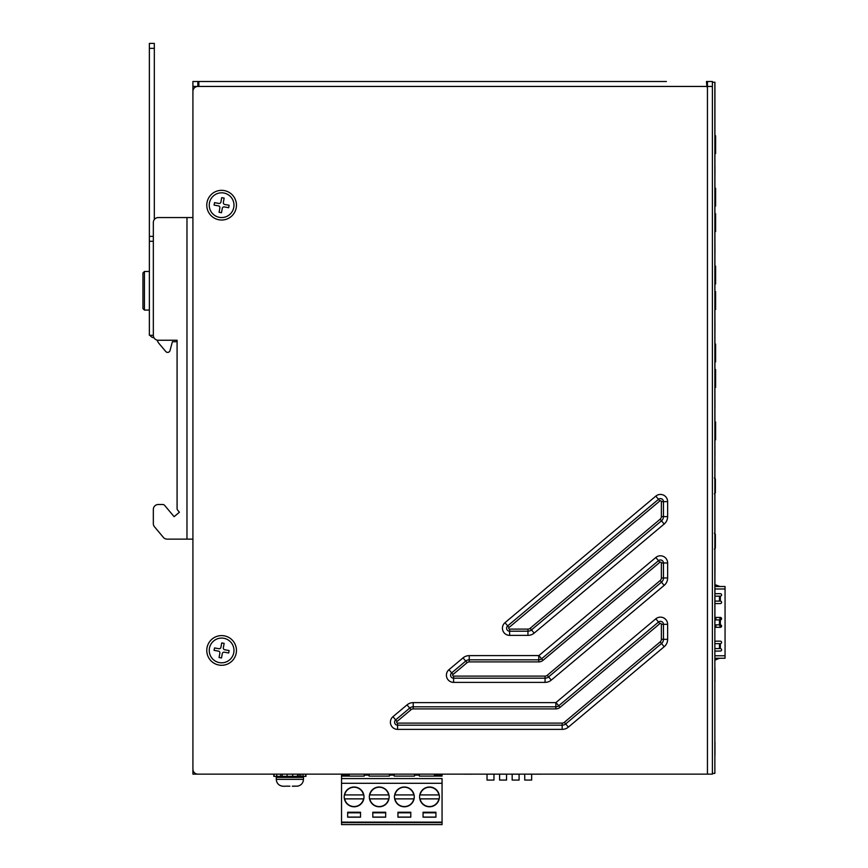 <?xml version="1.0" encoding="UTF-8"?>
<svg xmlns="http://www.w3.org/2000/svg" width="868" height="868" viewBox="0 0 868 868"><rect width="100%" height="100%" fill="white"/><g stroke="black" fill="none" stroke-linecap="round" stroke-linejoin="round"><path stroke-width="1.3" d="M666.385 81.494L197.861 81.494L197.861 86.442A4.948 4.948 0 0 0 192.913 91.39L192.913 774.137L215.177 774.137M511.176 774.191L518.597 774.191L511.176 774.191M517.697 774.191L516.503 774.191L517.697 774.191M200.334 774.137L712.389 774.137L712.389 86.442L707.442 86.442L707.442 81.494L712.389 81.494L712.389 86.442M192.913 180.446L192.913 81.494L197.861 81.494M192.913 761.269L192.913 730.845M192.913 718.476L192.913 677.658M463.989 774.191L467.906 774.191L463.989 774.137M467.798 774.137L471.595 774.137M545.712 774.137L553.133 774.137M513.411 774.191L515.462 774.191L513.411 774.191M465.964 774.191L471.498 774.191L465.964 774.191M464.076 774.191L471.498 774.191L464.076 774.191M540.764 774.191L527.462 774.191L540.764 774.191M506.131 774.191L502.16 774.191L506.131 774.191M501.14 774.191L498.514 774.191L501.14 774.191M493.566 774.191L485.95 774.191L493.566 774.191M490.756 774.191L492.709 774.191L490.756 774.191M491.386 774.191L492.091 774.191L491.386 774.191M492.514 774.191L489.747 774.191L492.514 774.191M486.807 774.191L489.758 774.191L486.807 774.191M503.907 774.191L498.612 774.191L503.907 774.191M499.469 774.191L502.138 774.191L499.469 774.191M502.605 774.191L505.176 774.191L502.605 774.191M502.995 774.191L498.612 774.191L502.995 774.191M236.454 650.447A14.843 14.843 0 0 0 221.611 635.604A14.843 14.843 0 0 0 206.768 650.447A14.843 14.843 0 0 0 221.611 665.289A14.843 14.843 0 0 0 236.454 650.447M236.454 205.184A14.843 14.843 0 0 0 221.611 190.342A14.843 14.843 0 0 0 206.768 205.184A14.843 14.843 0 0 0 221.611 220.027A14.843 14.843 0 0 0 236.454 205.184M664.15 81.494L198.848 81.494L198.848 86.442L707.442 86.442L707.442 774.137M706.953 86.941L706.454 81.494L707.442 81.494M712.389 774.137L712.389 82.232L714.863 82.232L714.863 773.399L712.389 773.399M192.913 769.189A4.948 4.948 0 0 0 197.861 774.137M659.854 623.636L560.044 707.377A6.51 6.51 0 0 1 555.867 708.906L413.222 708.906L413.222 706.812L555.867 706.812A4.416 4.416 0 0 0 558.699 705.782L658.508 622.03A3.005 3.005 0 0 1 663.456 624.331L661.362 624.331A0.911 0.911 0 0 0 659.854 623.636L655.817 618.819A7.194 7.194 0 0 1 667.633 624.331L663.456 624.331L663.456 639.325L661.362 639.325L661.362 624.331M413.222 708.906A3.385 3.385 0 0 0 411.052 709.698L409.707 708.093A5.479 5.479 0 0 1 413.222 706.812L413.222 702.624L555.867 702.624L655.817 618.819M198.848 86.442L192.913 86.442M203.796 81.494L236.204 81.494M248.573 81.494L265.89 81.494M278.259 81.494L295.576 81.494M307.945 81.494L325.25 81.494M337.619 81.494L354.936 81.494M367.305 81.494L384.622 81.494M396.991 81.494L414.307 81.494M426.676 81.494L443.993 81.494M456.362 81.494L473.678 81.494M486.047 81.494L503.364 81.494M515.733 81.494L533.05 81.494M545.419 81.494L562.735 81.494M575.104 81.494L592.421 81.494M604.79 81.494L622.106 81.494M634.475 81.494L651.781 81.494M349.522 774.137L349.153 775.124L341.58 775.124L341.58 774.137L341.536 776.111L341.536 774.137M442.018 774.137L442.018 775.124L434.445 775.124L434.076 774.137M364.245 775.124L369.084 775.124L364.245 775.124M389.385 775.124L394.213 775.124L389.385 775.124M414.513 775.124L419.352 775.124L414.513 775.124M714.863 135.799L715.612 135.799L715.612 153.603L714.863 153.603M714.863 213.712L715.612 213.712L715.612 231.528L714.863 231.528M714.863 291.637L715.612 291.637L715.612 309.453L714.863 309.453M714.863 369.562L715.612 369.562L715.612 387.367L714.863 387.367M714.863 422L715.612 422L715.612 439.816L714.863 439.816M714.863 344.075L715.612 344.075L715.612 361.891L714.863 361.891M714.863 266.161L715.612 266.161L715.612 283.966L714.863 283.966M714.863 188.237L715.612 188.237L715.612 206.052L714.863 206.052M493.968 774.137L493.968 780.072L487.035 780.072L487.035 774.137M506.532 774.137L506.532 780.072L499.599 780.072L499.599 774.137M519.097 774.137L519.097 780.072L512.174 780.072L512.174 774.137M531.661 774.137L531.661 780.072L524.739 780.072L524.739 774.137M715.362 534.265L714.375 533.267L715.362 534.265L714.375 533.267L715.362 534.265L715.362 548.109L715.362 534.265L715.362 548.109L714.375 549.097L715.362 548.109M715.362 492.796L714.375 493.794L715.362 492.796L715.362 478.952L714.375 477.953L715.362 478.952L715.362 492.796L714.375 493.794L715.362 492.796L715.362 478.952L714.375 477.953L715.362 478.952M720.353 586.508A2.474 2.474 0 0 1 719.474 586.345A2.474 2.474 0 0 0 720.353 586.508A2.474 2.474 0 0 1 719.474 586.345L714.863 584.576L719.409 586.508M714.863 586.508L725.062 586.508L725.062 588.981L714.863 588.981M720.353 658.248A2.474 2.474 0 0 0 719.474 658.411A2.474 2.474 0 0 1 720.353 658.248M714.863 655.774L725.062 655.774L725.062 588.981M725.062 655.774L725.062 658.248L714.863 658.248M716.447 658.248L714.863 658.845M714.863 660.179L719.409 658.248M714.863 627.325L720.353 627.325A1.237 1.237 0 0 0 721.59 626.088A1.237 1.237 0 0 0 720.353 624.851L714.863 624.851M714.863 619.904L720.353 619.904A1.237 1.237 0 0 0 721.59 618.667A1.237 1.237 0 0 0 720.353 617.43L714.863 617.43M714.863 651.065L720.353 651.065A1.237 1.237 0 0 0 721.59 649.828A1.237 1.237 0 0 0 720.353 648.591L714.863 648.591M714.863 643.644L720.353 643.644A1.237 1.237 0 0 0 721.59 642.407A1.237 1.237 0 0 0 720.353 641.17L714.863 641.17M714.863 603.575L720.353 603.575A1.237 1.237 0 0 0 721.59 602.338A1.237 1.237 0 0 0 720.353 601.101L714.863 601.101M714.863 596.153L720.353 596.153A1.237 1.237 0 0 0 721.59 594.916A1.237 1.237 0 0 0 720.353 593.679L714.863 593.679M720.353 624.851L720.353 619.904A1.237 1.237 0 0 0 721.59 618.667A1.237 1.237 0 0 0 720.353 617.43M714.863 585.9L716.447 586.508L714.863 585.9M721.08 617.658L721.08 619.665M721.08 625.079L721.08 627.087M714.961 323.048L714.961 331.153L714.961 323.048M714.961 673.622L714.961 681.369L714.961 673.622M714.961 675.304L714.961 672.591L714.863 675.304M714.863 679.709L714.863 676.845M714.961 676.845L714.863 680.23M714.961 123.657L714.863 119.892M714.961 451.024L714.961 455.776L714.863 451.024M714.961 566.153L714.961 563.733L714.961 566.153M714.961 561.683L714.961 566.674L714.863 561.683M714.961 451.978L714.961 455.776L714.863 451.978M714.961 461.494L714.863 462.915M714.961 462.915L714.863 461.277M714.961 460.441L714.961 465.389L714.961 460.441M714.961 464.89L714.961 460.941L714.961 464.89M714.917 92.323L714.917 103.759L714.917 92.323M714.917 331.229L714.917 322.299L714.917 331.229M714.917 570.222L714.917 563.636L714.917 570.222M714.917 564.395L714.917 572.131L714.917 564.395M714.917 601.719L714.917 82.232L714.917 601.719M714.917 404.325L714.917 408.502L714.917 404.325M714.917 246.566L714.917 253.217L714.917 246.566M714.917 169.249L714.917 175.314L714.917 169.249M714.917 95.328L714.917 97.476L714.917 95.328M714.917 463.414L714.917 467.364L714.917 463.414M714.917 465.465L714.917 467.364L714.917 465.465M714.917 451.978L714.917 455.754L714.917 451.978M714.961 168.142L714.961 172.906L714.961 168.142M714.961 174.609L714.961 172.667L714.961 174.609M714.917 563.679L714.917 559.73L714.917 563.679M714.917 561.683L714.917 559.73L714.917 561.683M714.917 671.713L714.917 668.056L714.917 671.713M714.917 251.492L714.917 247.543L714.917 251.492M714.917 514.019L714.917 533.429L714.917 514.019M714.917 326.65L714.917 323.449L714.917 326.65M714.917 407.862L714.917 406.929L714.917 407.862M714.917 404.152L714.917 401.341L714.917 404.152M714.961 405.117L714.961 400.983L714.961 405.117M714.961 408.481L714.961 405.812L714.961 408.481M714.961 402.893L714.961 401.341L714.961 402.893M714.961 406.929L714.961 407.862L714.961 406.929M714.961 405.681L714.961 400.365L714.961 405.681M714.961 564.059L714.961 572.413L714.961 564.059M714.961 569.516L714.961 570.981L714.961 569.516M714.961 246.566L714.961 244.472L714.961 246.566M714.961 253.217L714.961 247.543L714.961 253.217M714.961 251.492L714.961 247.543L714.961 251.492M714.961 330.654L714.961 322.299L714.961 330.654M714.961 330.057L714.961 328.983L714.961 330.057M714.961 325.283L714.961 323.449L714.961 325.283M714.961 174.142L714.961 166.526L714.961 174.142M714.961 455.19L714.961 450.785L714.961 455.19M714.961 461.168L714.961 465.443L714.961 461.168M714.961 460.452L714.961 465.443L714.961 460.452M714.917 755.844L714.917 742.4M714.917 754.552L714.917 742.249L714.917 754.552M714.961 571.242L714.961 563.636L714.961 571.242M714.961 567.943L714.961 572.131L714.961 567.943M714.961 669.857L714.961 673.785L714.961 669.857M714.961 671.756L714.961 668.783L714.961 671.756M714.961 671.3L714.961 673.785L714.961 671.3M714.961 673.253L714.961 670.834L714.961 673.253M714.961 670.302L714.961 668.783L714.961 670.302M714.961 673.785L714.961 668.783L714.961 673.785M714.961 673.025L714.961 672.288L714.961 673.025M714.917 460.593L714.917 465.237L714.917 460.593M714.917 124.07L714.917 126.815L714.917 124.07M714.917 622.866L714.917 593.18L714.917 622.866M714.917 570.905L714.917 565.079L714.917 570.905M714.917 460.441L714.917 465.389L714.917 460.441M714.961 754.552L714.961 742.249L714.961 754.552M714.917 451.024L714.917 448.832L714.917 451.024M714.917 563.191L714.917 566.652L714.917 563.191M192.913 217.553L158.28 217.553A4.948 4.948 0 0 0 153.332 222.501L153.332 335.298A4.948 4.948 0 0 0 158.28 340.245L177.083 340.245L177.083 508.55A2.474 2.474 0 0 0 177.658 510.134L179.416 512.239L174.11 516.688L164.627 505.382A2.474 2.474 0 0 0 162.728 504.503L158.28 504.503A4.948 4.948 0 0 0 153.332 509.451L153.332 523.621A4.948 4.948 0 0 0 154.493 526.8L163.358 537.368A4.948 4.948 0 0 0 167.144 539.136L186.978 539.136L167.144 539.136M192.913 539.136L186.978 539.136L186.978 217.553M177.083 508.55L177.083 341.732L172.396 341.732L170.03 350.553A2.474 2.474 0 0 1 165.745 351.507L159.191 343.695L165.745 351.507M164.627 505.382L174.11 516.688L179.416 512.239L177.658 510.134M162.728 504.503L158.28 504.503M153.332 509.451L153.332 523.621M154.493 526.8L163.358 537.368M144.424 310.071L142.938 308.585L142.938 272.964L144.424 271.478L144.424 310.071L149.372 310.071M154.32 43.4L149.372 43.4L154.32 43.4L154.32 48.348L149.372 48.348L149.372 43.4M150.034 335.298A4.948 4.948 0 0 0 153.983 337.76M157.097 340.104A12.369 12.369 0 0 0 159.191 343.695M153.332 335.298L149.372 335.298L149.372 241.293L153.332 241.293M149.372 241.293L149.372 48.348M154.32 219.528L154.32 48.348M170.03 350.553L172.396 341.732M305.959 774.137L305.959 776.361L276.708 776.361L276.708 774.137M280.657 776.361L280.657 774.137M282.219 776.361L282.219 774.137M287.091 776.361L287.091 774.137M292.679 776.361L292.679 774.137M300.827 776.361L300.827 774.137L300.827 776.361L297.54 776.361L297.54 774.137M305.72 776.361L305.72 774.137L305.72 776.361L303.041 776.361L303.041 774.137M299.102 776.361L299.102 774.137M274.049 774.137L274.049 776.361L276.708 776.361L273.8 776.361L273.8 774.137M289.879 786.213L287.406 786.158L289.879 786.213M282.458 786.158L283.673 786.256L282.458 786.158M287.406 786.158L283.673 786.256M292.353 786.256L297.301 786.158L292.353 786.158M389.385 774.137L389.385 776.111L369.084 776.111L369.084 774.137M429.497 806.784A9.895 9.895 0 0 0 439.392 796.889A9.895 9.895 0 0 0 429.497 787.005A9.895 9.895 0 0 0 419.602 796.889A9.895 9.895 0 0 0 429.497 806.784M404.369 806.784A9.895 9.895 0 0 0 414.264 796.889A9.895 9.895 0 0 0 404.369 787.005A9.895 9.895 0 0 0 394.473 796.889A9.895 9.895 0 0 0 404.369 806.784M379.229 806.784A9.895 9.895 0 0 0 389.124 796.889A9.895 9.895 0 0 0 379.229 787.005A9.895 9.895 0 0 0 369.334 796.889A9.895 9.895 0 0 0 379.229 806.784M354.101 806.784A9.895 9.895 0 0 0 363.996 796.889A9.895 9.895 0 0 0 354.101 787.005A9.895 9.895 0 0 0 344.205 796.889A9.895 9.895 0 0 0 354.101 806.784M442.062 774.137L442.062 776.111L436.181 776.111L436.181 775.124M364.245 774.137L364.245 776.111L341.536 776.111L341.536 824.6L442.062 824.6L442.062 822.625L341.536 822.625M343.956 775.124L343.956 776.111M347.667 812.231L347.667 817.179L360.535 817.179L360.535 812.231L347.667 812.231M372.795 812.231L372.795 817.179L385.663 817.179L385.663 812.231L372.795 812.231L385.663 812.231M397.935 812.231L397.935 817.179L410.792 817.179L410.792 812.231L397.935 812.231L410.792 812.231M423.063 812.231L423.063 817.179L435.931 817.179L435.931 812.231L423.063 812.231L435.931 812.231M442.062 778.585L442.062 783.294L442.062 778.585L341.536 778.585L341.536 783.294L442.062 783.294L442.062 822.126L341.536 822.126M442.062 822.148L341.536 822.148M347.667 812.73L360.535 812.73M372.795 812.73L385.663 812.73M397.935 812.73L410.792 812.73M423.063 812.73L435.931 812.73M423.063 817.081L435.931 817.081M435.931 812.817L423.063 812.817M397.935 817.081L410.792 817.081M410.792 812.817L397.935 812.817M372.795 817.081L385.663 817.081M385.663 812.817L372.795 812.817M347.667 817.081L360.535 817.081M360.535 812.817L347.667 812.817M341.536 778.585L341.536 776.111M436.181 776.111L419.352 776.111L419.352 774.137M420.058 794.914L438.937 794.914A9.646 9.646 0 0 0 420.058 794.914M438.937 798.875A9.646 9.646 0 0 1 420.058 798.875L438.937 798.875M394.918 794.914L413.808 794.914A9.646 9.646 0 0 0 394.918 794.914M413.808 798.875A9.646 9.646 0 0 1 394.918 798.875L413.808 798.875M369.79 794.914L388.68 794.914A9.646 9.646 0 0 0 369.79 794.914M388.68 798.875A9.646 9.646 0 0 1 369.79 798.875L388.68 798.875M344.661 794.914L363.54 794.914A9.646 9.646 0 0 0 344.661 794.914M363.54 798.875A9.646 9.646 0 0 1 344.661 798.875L363.54 798.875M414.513 774.137L414.513 776.111L394.213 776.111L394.213 774.137M219.409 217.358A12.369 12.369 0 0 0 233.774 207.376A12.369 12.369 0 0 0 223.803 193.011A12.369 12.369 0 0 0 209.438 202.993A12.369 12.369 0 0 0 219.409 217.358M219.072 212.269L221.503 212.703L222.295 208.32A1.736 1.736 0 0 1 224.313 206.92L228.696 207.712L229.13 205.282L224.747 204.49A1.736 1.736 0 0 1 223.347 202.483L224.139 198.099L221.709 197.654L220.917 202.038A1.736 1.736 0 0 1 218.91 203.438L214.526 202.645L214.081 205.087L218.465 205.868A1.736 1.736 0 0 1 219.864 207.886L219.072 212.269M219.409 662.62A12.369 12.369 0 0 0 233.774 652.638A12.369 12.369 0 0 0 223.803 638.273A12.369 12.369 0 0 0 209.438 648.255A12.369 12.369 0 0 0 219.409 662.62M224.313 652.193L228.696 652.986L229.13 650.544L224.747 649.763A1.736 1.736 0 0 1 223.347 647.745L224.139 643.362L221.709 642.928L220.917 647.311A1.736 1.736 0 0 1 218.91 648.711L214.526 647.919L214.081 650.349L218.465 651.141A1.736 1.736 0 0 1 219.864 653.148L219.072 657.532L221.503 657.977L222.295 653.593A1.736 1.736 0 0 1 224.313 652.193M219.864 653.148L219.072 657.532M221.503 657.977L222.295 653.593M508.702 628.182A0.911 0.911 0 0 0 509.614 629.105L527.95 629.105A3.385 3.385 0 0 0 530.131 628.313L660.147 519.216A3.385 3.385 0 0 0 661.362 516.612L661.362 501.628A0.911 0.911 0 0 0 659.854 500.923L509.028 627.488A0.911 0.911 0 0 0 508.702 628.182M664.183 524.022L534.167 633.119A9.667 9.667 0 0 1 527.95 635.376L509.614 635.376A7.194 7.194 0 0 1 504.992 622.681L655.817 496.116A7.194 7.194 0 0 1 667.633 501.628L667.633 516.612A9.667 9.667 0 0 1 664.183 524.022L661.492 520.822L531.476 629.908A5.479 5.479 0 0 1 527.95 631.199L509.614 631.199A3.005 3.005 0 0 1 507.682 625.882L658.508 499.317A3.005 3.005 0 0 1 663.456 501.628L663.456 516.612A5.479 5.479 0 0 1 661.492 520.822L660.147 519.216M509.614 635.376L509.614 629.105M452.684 675.185A0.911 0.911 0 0 0 453.595 676.107L545.061 676.107A3.385 3.385 0 0 0 547.241 675.315L660.147 580.573A3.385 3.385 0 0 0 661.362 577.969L661.362 562.985A0.911 0.911 0 0 0 659.854 562.28L542.945 660.385A6.51 6.51 0 0 1 538.757 661.904L469.241 661.904A3.385 3.385 0 0 0 467.06 662.696L453.009 674.49A0.911 0.911 0 0 0 452.684 675.185M667.633 562.985L667.633 577.969A9.667 9.667 0 0 1 664.183 585.379L551.278 680.121A9.667 9.667 0 0 1 545.061 682.378L453.595 682.378A7.194 7.194 0 0 1 448.973 669.673L463.024 657.89A9.667 9.667 0 0 1 469.241 655.622L538.909 655.568L655.817 557.473A7.194 7.194 0 0 1 667.633 562.985L663.456 562.985L663.456 577.969A5.479 5.479 0 0 1 661.492 582.168L548.587 676.91A5.479 5.479 0 0 1 545.061 678.201L453.595 678.201A3.005 3.005 0 0 1 451.664 672.884L465.715 661.09A5.479 5.479 0 0 1 469.241 659.81L538.757 659.81A4.416 4.416 0 0 0 541.599 658.779L658.508 560.674A3.005 3.005 0 0 1 663.456 562.985L661.362 562.985M453.595 682.378L453.595 676.107M667.633 624.331L667.633 639.325L663.456 639.325A5.479 5.479 0 0 1 661.492 643.524L565.697 723.912A5.479 5.479 0 0 1 562.171 725.192L397.587 725.192A3.005 3.005 0 0 1 395.656 719.887L409.707 708.093L407.016 704.892A9.667 9.667 0 0 1 413.222 702.624M411.052 709.698L397.001 721.482A0.911 0.911 0 0 0 397.587 723.109L562.171 723.109A3.385 3.385 0 0 0 564.352 722.306L660.147 641.919A3.385 3.385 0 0 0 661.362 639.325M397.001 721.482L392.965 716.675L407.016 704.892M555.867 708.906L555.867 702.624M560.044 707.377L556.008 702.57M667.633 639.325A9.667 9.667 0 0 1 664.183 646.736L660.147 641.919M664.183 646.736L568.377 727.124L564.352 722.306M568.377 727.124A9.667 9.667 0 0 1 562.171 729.38L562.171 723.109M562.171 729.38L397.587 729.38L397.587 723.109M397.587 729.38A7.194 7.194 0 0 1 392.965 716.675M667.633 577.969L661.362 577.969M664.183 585.379L660.147 580.573M551.278 680.121L547.241 675.315M545.061 682.378L545.061 676.107M659.854 562.28L655.817 557.473M542.945 660.385L538.909 655.568M538.757 661.904L538.757 655.622M469.241 661.904L469.241 655.622M467.06 662.696L463.024 657.89M453.009 674.49L448.973 669.673M534.167 633.119L530.131 628.313M527.95 635.376L527.95 629.105M661.362 516.612L667.633 516.612M661.362 501.628L667.633 501.628M659.854 500.923L655.817 496.116M509.028 627.488L504.992 622.681M719.474 619.904L719.474 624.851M719.474 643.644L719.474 648.591M720.353 643.644L720.353 648.591M719.474 596.153L719.474 601.101M720.353 596.153L720.353 601.101M715.883 627.325L715.883 624.851M715.883 619.904L715.883 617.43M719.908 627.325L719.908 624.851M719.908 619.904L719.908 617.43M149.372 236.346L153.332 236.346M276.274 779.334L303.485 779.334L303.485 777.348L276.274 777.348L276.274 779.334C276.588 783.196 278.65 785.486 282.458 786.213M144.424 271.478L149.372 271.478L144.424 271.478L142.938 272.964M276.274 777.348L277.261 776.361M303.485 777.348L302.498 776.361M297.301 786.213C301.109 785.497 303.171 783.196 303.485 779.334"/></g></svg>
